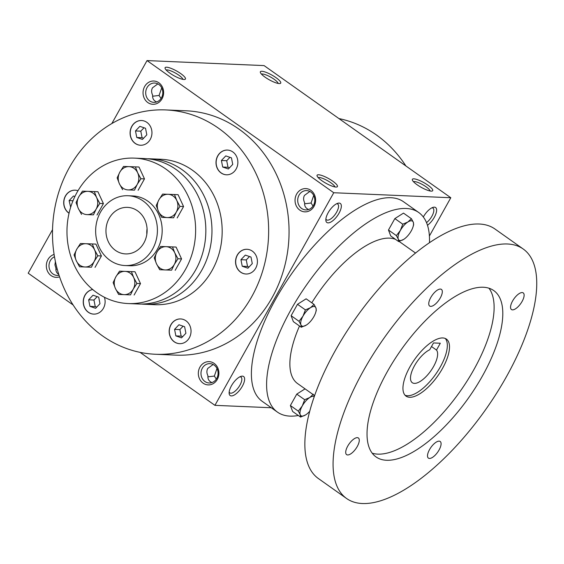 <?xml version="1.0" encoding="UTF-8"?>
<svg xmlns="http://www.w3.org/2000/svg" width="564" height="564" viewBox="0 0 564 564"><rect width="100%" height="100%" fill="white"/><g stroke="black" fill="none" stroke-linecap="round" stroke-linejoin="round"><path stroke-width="0.85" d="M69.365 167.557A122.275 108.062 92.4 0 1 165.781 109.931A122.275 108.062 92.4 0 1 268.527 236.711A122.275 108.062 92.4 0 1 155.34 354.255A122.275 108.062 92.4 0 1 69.365 167.557M246.954 249.281A12.373 10.935 92.4 0 1 247.011 249.288A12.373 10.935 92.4 0 1 257.403 262.112A12.373 10.935 92.4 0 1 245.953 274.005A12.373 10.935 92.4 0 1 235.555 261.21A12.373 10.935 92.4 0 1 246.954 249.281M189.8 325.47A12.373 10.935 92.4 0 1 189.314 337.864A12.373 10.935 92.4 0 1 179.578 343.666A12.373 10.935 92.4 0 1 169.179 330.835A12.373 10.935 92.4 0 1 180.628 318.942A12.373 10.935 92.4 0 1 189.8 325.47M104.418 297.277A12.373 10.935 92.4 0 1 103.409 308.282A12.373 10.935 92.4 0 1 93.652 314.113A12.373 10.935 92.4 0 1 83.253 302.424A12.373 10.935 92.4 0 1 92.693 289.515M69.041 213.234A12.373 10.935 92.4 0 1 64.169 199.092A12.373 10.935 92.4 0 1 75.167 190.174A12.373 10.935 92.4 0 1 77.994 190.724M131.32 138.716A12.373 10.935 92.4 0 1 131.807 126.322A12.373 10.935 92.4 0 1 141.543 120.52A12.373 10.935 92.4 0 1 151.942 133.351A12.373 10.935 92.4 0 1 140.485 145.244A12.373 10.935 92.4 0 1 131.32 138.716M217.711 155.904A12.373 10.935 92.4 0 1 227.468 150.073A12.373 10.935 92.4 0 1 237.86 162.904A12.373 10.935 92.4 0 1 226.411 174.798A12.373 10.935 92.4 0 1 217.711 155.904M239.961 376.773A9.673 3.934 -54.7 0 1 240.99 377.09A9.673 3.934 -54.7 0 1 238.614 387.264A9.673 3.934 -54.7 0 1 229.816 392.889A9.673 3.934 -54.7 0 1 229.167 392.015M100.477 212.198A34.933 30.872 92.4 0 1 128.028 195.736A34.933 30.872 92.4 0 1 157.377 231.959A34.933 30.872 92.4 0 1 125.039 265.545A34.933 30.872 92.4 0 1 100.477 212.198M109.162 218.346A23.293 20.586 92.4 0 1 127.527 207.369A23.293 20.586 92.4 0 1 147.098 231.515A23.293 20.586 92.4 0 1 125.539 253.906A23.293 20.586 92.4 0 1 109.162 218.346M231.43 385.797A11.647 4.731 -54.7 0 1 241.18 376.301A11.647 4.731 -54.7 0 1 240.736 388.765A11.647 4.731 -54.7 0 1 229.132 393.327A11.647 4.731 -54.7 0 1 231.43 385.797M328.142 212.748A11.647 4.731 -54.7 0 1 337.892 203.251A11.647 4.731 -54.7 0 1 337.448 215.716A11.647 4.731 -54.7 0 1 325.844 220.277A11.647 4.731 -54.7 0 1 328.142 212.748M427.484 225.269A11.647 4.731 125.3 0 0 434.308 217.288A11.647 4.731 125.3 0 0 433.166 207.319A11.647 4.731 125.3 0 0 423.317 216.992M429.394 236.041L450.805 197.738L333.754 192.74L214.933 405.34L271.27 407.751M450.805 197.738L264.072 65.593L147.021 60.588L111.827 123.558M52.515 229.682L28.2 273.195L73.094 304.962M183.963 79.496A11.647 2.7 29.2 0 0 184.837 79.425A11.647 2.7 29.2 0 0 176.595 70.993A11.647 2.7 29.2 0 0 165.09 68.392A11.647 2.7 29.2 0 0 173 75.153A11.647 2.7 29.2 0 0 183.963 79.496M261.865 71.275A11.647 2.7 -150.8 0 1 275.147 77.071A11.647 2.7 -150.8 0 1 280.111 83.5A11.647 2.7 -150.8 0 1 269.232 79.778A11.647 2.7 -150.8 0 1 260.364 72.467A11.647 2.7 -150.8 0 1 261.865 71.275M335.954 187.058A11.647 2.7 29.2 0 0 336.828 186.987A11.647 2.7 29.2 0 0 328.586 178.555A11.647 2.7 29.2 0 0 317.081 175.954A11.647 2.7 29.2 0 0 324.991 182.715A11.647 2.7 29.2 0 0 335.954 187.058M413.856 178.837A11.647 2.7 -150.8 0 1 427.138 184.632A11.647 2.7 -150.8 0 1 432.102 191.062A11.647 2.7 -150.8 0 1 421.223 187.34A11.647 2.7 -150.8 0 1 412.354 180.029A11.647 2.7 -150.8 0 1 413.856 178.837M333.754 192.74L147.021 60.588M214.933 405.34L140.076 352.366M217.302 379.417A11.647 10.293 -87.6 0 0 209.061 361.637A11.647 10.293 -87.6 0 0 199.487 378.761A11.647 10.293 -87.6 0 0 217.302 379.417M54.088 254.456A11.647 10.293 -87.6 0 0 46.699 268.922A11.647 10.293 -87.6 0 0 59.558 276.832M314.014 206.368A11.647 10.293 -87.6 0 0 305.773 188.587A11.647 10.293 -87.6 0 0 296.199 205.712A11.647 10.293 -87.6 0 0 314.014 206.368M162.023 98.806A11.647 10.293 -87.6 0 0 153.782 81.026A11.647 10.293 -87.6 0 0 144.208 98.15A11.647 10.293 -87.6 0 0 162.023 98.806M165.781 109.931L186.198 110.798A122.275 108.062 92.4 0 1 288.937 237.578A122.275 108.062 92.4 0 1 175.756 355.13L155.34 354.255M308.621 209.526C305.632 208.215 304.313 205.959 304.666 202.751C303.333 200.121 303.27 197.661 304.475 195.384L309.84 191.436M313.711 195.447L311.067 203.019L304.588 203.801M336.673 203.724A9.673 3.934 -54.7 0 1 337.709 204.041A9.673 3.934 -54.7 0 1 335.326 214.214A9.673 3.934 -54.7 0 1 326.528 219.84A9.673 3.934 -54.7 0 1 325.886 218.973M426.518 222.639A9.673 3.934 125.3 0 0 431.918 216.209A9.673 3.934 125.3 0 0 432.983 208.116A9.673 3.934 125.3 0 0 431.946 207.799M156.63 101.964C153.641 100.66 152.329 98.397 152.675 95.189C151.342 92.559 151.279 90.106 152.484 87.829L157.85 83.881M161.72 87.885L159.076 95.464L152.597 96.24M57.239 269.232L55.885 269.289M58.769 274.442C56.569 273.018 55.632 270.953 55.963 268.238L54.934 264.861L55.406 261.647M182.856 79.355A9.673 2.242 29.2 0 0 175.439 73.066A9.673 2.242 29.2 0 0 166.19 70.042M261.463 74.117A9.673 2.242 -150.8 0 1 262.401 73.99A9.673 2.242 -150.8 0 1 271.82 77.776A9.673 2.242 -150.8 0 1 278.13 83.43M334.847 186.917A9.673 2.242 29.2 0 0 327.43 180.621A9.673 2.242 29.2 0 0 318.181 177.604M413.454 181.678A9.673 2.242 -150.8 0 1 414.392 181.545A9.673 2.242 -150.8 0 1 423.811 185.337A9.673 2.242 -150.8 0 1 430.12 190.992M338.922 118.567A122.275 108.062 92.4 0 1 405.904 165.971M139.865 126.343L145.533 128.289L146.823 134.838L142.445 139.435L136.77 137.482L135.48 130.94L139.865 126.343M252.284 263.599L247.906 268.196L242.238 266.25L240.948 259.701L245.326 255.104L250.994 257.057L252.284 263.599M246.024 274.012A12.373 10.935 92.4 0 1 235.696 261.188A12.373 10.935 92.4 0 1 247.074 249.288M181.53 337.857L175.862 335.904L174.572 329.362L178.95 324.765L184.618 326.711L185.908 333.261L181.53 337.857M179.641 343.666A12.373 10.935 92.4 0 1 169.313 330.842A12.373 10.935 92.4 0 1 180.699 318.942M89.937 306.351L88.647 299.808L93.025 295.212L98.7 297.157L99.99 303.707L95.605 308.304L89.937 306.351L95.245 306.576L93.955 300.034L97.191 296.643M93.723 314.113A12.373 10.935 92.4 0 1 83.394 302.452A12.373 10.935 92.4 0 1 92.722 289.536M70.662 207.235L69.104 200.594L73.482 195.997L74.906 196.483M69.055 213.157A12.373 10.935 92.4 0 1 64.31 199.057A12.373 10.935 92.4 0 1 75.238 190.181M140.556 145.244A12.373 10.935 92.4 0 1 131.454 138.723A12.373 10.935 92.4 0 1 141.613 120.527M231.451 157.842L232.742 164.392L228.364 168.988L222.695 167.036L221.405 160.493L225.783 155.897L231.451 157.842M226.474 174.798A12.373 10.935 92.4 0 1 217.845 155.911A12.373 10.935 92.4 0 1 227.532 150.08M249.055 266.998L247.547 266.476L246.256 259.926L249.485 256.535M246.256 259.926L240.948 259.701M247.547 266.476L242.238 266.25M182.673 336.652L181.164 336.13L179.881 329.587L183.11 326.196M179.881 329.587L174.572 329.362M181.164 336.13L175.862 335.904M96.754 307.098L95.245 306.576M93.955 300.034L88.647 299.808M72.996 200.763L69.104 200.594M143.587 138.229L142.079 137.715L140.788 131.165L144.024 127.774M140.788 131.165L135.48 130.94M142.079 137.715L136.77 137.482M229.513 167.783L228.004 167.268L226.714 160.719L229.943 157.328M226.714 160.719L221.405 160.493M228.004 167.268L222.695 167.036M216.752 378.416A9.673 8.552 -87.6 0 0 209.949 363.646A9.673 8.552 -87.6 0 0 200.988 372.945A9.673 8.552 -87.6 0 0 209.124 382.977A9.673 8.552 -87.6 0 0 216.752 378.416M211.909 382.575C208.92 381.264 207.601 379.008 207.954 375.8C206.621 373.164 206.558 370.71 207.763 368.433L213.129 364.485M54.468 256.761A9.673 8.552 -87.6 0 0 49.103 267.392A9.673 8.552 -87.6 0 0 57.133 275.415A9.673 8.552 -87.6 0 0 59.03 275.26M313.464 205.367A9.673 8.552 -87.6 0 0 306.661 190.597A9.673 8.552 -87.6 0 0 297.707 199.896A9.673 8.552 -87.6 0 0 305.836 209.928A9.673 8.552 -87.6 0 0 313.464 205.367M313.034 206.064L311.067 203.019M161.473 97.805A9.673 8.552 -87.6 0 0 154.67 83.035A9.673 8.552 -87.6 0 0 145.716 92.334A9.673 8.552 -87.6 0 0 153.845 102.366A9.673 8.552 -87.6 0 0 161.473 97.805M161.043 98.503L159.076 95.464M216.999 368.496L214.348 376.068L207.876 376.851M216.322 379.114L214.348 376.068M146.83 234.307A23.293 20.586 92.4 0 1 147.07 228.716M433.504 342.94L440.315 343.229L436.494 350.061A20.382 8.284 -54.7 0 1 430.17 371.761A20.382 8.284 -54.7 0 1 412.291 382.709A20.382 8.284 -54.7 0 1 414.025 366.607A20.382 8.284 -54.7 0 1 429.69 349.765L433.504 342.94M431.502 346.522L436.494 350.061M429.472 242.682A122.275 49.703 125.3 0 0 418.699 212.487L403.5 201.729A122.275 49.703 125.3 0 0 292.3 272.828A122.275 49.703 125.3 0 0 262.232 401.349L277.432 412.108A122.275 49.703 125.3 0 0 298.321 415.499M418.699 212.487A122.275 49.703 125.3 0 0 307.5 283.586A122.275 49.703 125.3 0 0 277.432 412.108M308.43 412.629A122.275 49.703 125.3 0 0 309.495 412.221M395.611 239.404A87.342 35.497 125.3 0 0 311.786 302.819M299.512 325.999A87.342 35.497 125.3 0 0 297.616 383.591L314.62 395.625M523.209 248.999L494.981 229.019A152.844 62.125 125.3 0 0 355.976 317.899A152.844 62.125 125.3 0 0 318.399 478.547L346.627 498.527A152.844 62.125 125.3 0 0 506.373 376.815A152.844 62.125 125.3 0 0 523.209 248.999A152.844 62.125 125.3 0 0 384.204 337.871A152.844 62.125 125.3 0 0 346.627 498.527M482.551 375.793A101.894 41.419 125.3 0 0 493.782 290.587A101.894 41.419 125.3 0 0 401.11 349.835A101.894 41.419 125.3 0 0 376.054 456.939A101.894 41.419 125.3 0 0 482.551 375.793M439.06 450.001A10.187 4.138 125.3 0 0 440.188 441.485A10.187 4.138 125.3 0 0 430.917 447.407A10.187 4.138 125.3 0 0 428.414 458.116A10.187 4.138 125.3 0 0 439.06 450.001M357.259 446.505A10.187 4.138 125.3 0 0 358.38 437.988A10.187 4.138 125.3 0 0 349.116 443.91A10.187 4.138 125.3 0 0 346.606 454.619A10.187 4.138 125.3 0 0 357.259 446.505M522.102 301.416A10.187 4.138 125.3 0 0 523.23 292.899A10.187 4.138 125.3 0 0 513.959 298.821A10.187 4.138 125.3 0 0 511.456 309.53A10.187 4.138 125.3 0 0 522.102 301.416M440.301 297.919A10.187 4.138 125.3 0 0 441.422 289.402A10.187 4.138 125.3 0 0 432.158 295.324A10.187 4.138 125.3 0 0 429.648 306.033A10.187 4.138 125.3 0 0 440.301 297.919M372.198 453.174A101.894 41.419 125.3 0 0 473.866 369.653A101.894 41.419 125.3 0 0 488.946 288.197M442.564 368.313A34.933 14.199 125.3 0 0 446.413 339.098A34.933 14.199 125.3 0 0 414.639 359.409A34.933 14.199 125.3 0 0 406.052 396.132A34.933 14.199 125.3 0 0 442.564 368.313M405.051 395.237A34.933 14.199 125.3 0 0 440.392 366.776A34.933 14.199 125.3 0 0 445.236 338.449M404.275 239.002L403.732 239.362A11.647 4.731 125.3 0 1 398.29 239.129L396.386 235.611L388.476 230.013L390.732 235.956L398.642 241.554L403.732 239.362A11.647 4.731 125.3 0 0 404.487 238.847A11.647 4.731 125.3 0 0 411.241 230.916A11.647 4.731 125.3 0 0 413.067 226.728A11.647 4.731 125.3 0 0 413.306 222.237A11.647 4.731 125.3 0 0 407.864 222.004A11.647 4.731 125.3 0 0 400.355 230.45A11.647 4.731 125.3 0 0 398.29 239.129L398.642 241.554M413.067 226.728L413.659 224.655L413.306 222.237L411.403 218.712L407.864 222.004L402.766 224.19L394.856 218.592L388.476 230.013M411.403 218.712L403.493 213.114L394.856 218.592M396.386 235.611L400.355 230.45L402.766 224.19M306.908 324.695L306.372 325.054A11.647 4.731 125.3 0 1 300.922 324.822L299.026 321.304L291.116 315.706L293.365 321.649L301.275 327.247L306.372 325.054A11.647 4.731 125.3 0 0 307.119 324.54A11.647 4.731 125.3 0 0 313.88 316.608A11.647 4.731 125.3 0 0 315.699 312.428A11.647 4.731 125.3 0 0 315.939 307.93A11.647 4.731 125.3 0 0 310.496 307.697A11.647 4.731 125.3 0 0 302.988 316.143A11.647 4.731 125.3 0 0 300.922 324.822L301.275 327.247M315.699 312.428L316.291 310.355L315.939 307.93L314.042 304.412L310.496 307.697L305.406 309.89L297.496 304.292L291.116 315.706M314.042 304.412L306.132 298.814L297.496 304.292M299.026 321.304L302.988 316.143L305.406 309.89M314.282 396.598A11.647 4.731 125.3 0 0 309.77 397.521A11.647 4.731 125.3 0 0 302.262 405.967A11.647 4.731 125.3 0 0 300.196 414.653L298.293 411.128L290.382 405.53L292.638 411.473L300.549 417.071L305.639 414.885A11.647 4.731 125.3 0 0 306.393 414.371A11.647 4.731 125.3 0 0 309.756 411.241M306.181 414.519L305.639 414.885A11.647 4.731 125.3 0 1 300.196 414.653L300.549 417.071M314.444 396.125L313.831 395.068M313.309 394.236L309.77 397.521L304.673 399.714L296.763 394.116L290.382 405.53M305.053 388.857L296.763 394.116M298.293 411.128L302.262 405.967L304.673 399.714M136.897 283.459L133.224 289.149L130.517 294.88L124.094 294.641A11.647 10.293 -87.6 0 0 133.224 289.149A11.647 10.293 -87.6 0 0 133.668 277.516A11.647 10.293 -87.6 0 0 124.982 271.369A11.647 10.293 -87.6 0 0 115.853 276.861A11.647 10.293 -87.6 0 0 115.408 288.493A11.647 10.293 -87.6 0 0 124.094 294.641L118.644 294.443L115.408 288.493L113.145 282.585L115.853 276.861L119.526 271.171L131.405 271.608L133.668 277.516L136.897 283.459L140.499 283.614L135 271.763L131.405 271.608M118.644 294.443L130.517 294.88M134.112 295.035L140.499 283.614M140.894 178.732L137.214 184.421L134.507 190.146L128.084 189.906A11.647 10.293 -87.6 0 0 137.214 184.421A11.647 10.293 -87.6 0 0 137.658 172.781L140.894 178.732L144.49 178.887L138.991 167.029L135.395 166.873L137.658 172.781A11.647 10.293 -87.6 0 0 128.973 166.634L135.395 166.873M122.635 189.708L119.399 183.765A11.647 10.293 -87.6 0 0 128.084 189.906L134.507 190.146M138.109 190.301L144.49 178.887M119.399 183.765L117.143 177.857L119.843 172.126A11.647 10.293 -87.6 0 0 119.399 183.765M123.523 166.436L119.843 172.126A11.647 10.293 -87.6 0 1 128.973 166.634L123.523 166.436M97.819 255.802L94.139 261.492L91.431 267.223L79.559 266.786L76.323 260.836L74.067 254.928L76.767 249.196A11.647 10.293 -87.6 0 0 76.323 260.836A11.647 10.293 -87.6 0 0 85.009 266.983A11.647 10.293 -87.6 0 0 94.139 261.492A11.647 10.293 -87.6 0 0 94.583 249.852L97.819 255.802L101.414 255.957L95.915 244.099L92.32 243.951L94.583 249.852A11.647 10.293 -87.6 0 0 85.897 243.711L92.32 243.951M79.559 266.786L91.431 267.223M95.034 267.378L101.414 255.957M80.448 243.514L76.767 249.196A11.647 10.293 -87.6 0 1 85.897 243.711L80.448 243.514M99.814 203.435L96.134 209.124L93.434 214.856L87.004 214.616A11.647 10.293 -87.6 0 0 96.134 209.124A11.647 10.293 -87.6 0 0 96.578 197.492L99.814 203.435L103.409 203.59L97.917 191.739L94.315 191.584L96.578 197.492A11.647 10.293 -87.6 0 0 87.892 191.344L94.315 191.584M81.554 214.419L78.318 208.468A11.647 10.293 -87.6 0 0 87.004 214.616L93.434 214.856M97.029 215.011L103.409 203.59M78.318 208.468L76.062 202.561L78.763 196.836A11.647 10.293 -87.6 0 0 78.318 208.468M82.443 191.147L78.763 196.836A11.647 10.293 -87.6 0 1 87.892 191.344L82.443 191.147M176.299 212.078A11.647 10.293 -87.6 0 0 176.743 200.439A11.647 10.293 -87.6 0 0 168.058 194.291A11.647 10.293 -87.6 0 0 158.928 199.783A11.647 10.293 -87.6 0 0 158.484 211.422A11.647 10.293 -87.6 0 0 167.17 217.57A11.647 10.293 -87.6 0 0 176.299 212.078L173.592 217.81L161.72 217.373L158.484 211.422L156.221 205.515L158.928 199.783L162.601 194.094L174.48 194.531L176.743 200.439L179.972 206.389L176.299 212.078M173.592 217.81L161.72 217.373M177.188 217.958L183.568 206.544L178.076 194.686L174.48 194.531M183.568 206.544L179.972 206.389M172.485 246.898L174.748 252.806L177.977 258.756L174.304 264.445L171.597 270.17L159.718 269.733L156.489 263.79A11.647 10.293 -87.6 0 0 165.174 269.93A11.647 10.293 -87.6 0 0 174.304 264.445A11.647 10.293 -87.6 0 0 174.748 252.806A11.647 10.293 -87.6 0 0 166.063 246.658L176.081 247.053L181.573 258.911L177.977 258.756M160.606 246.461L166.063 246.658A11.647 10.293 -87.6 0 0 156.933 252.15L154.226 257.882L156.489 263.79A11.647 10.293 -87.6 0 1 156.933 252.15L160.606 246.461M171.597 270.17L159.718 269.733M175.192 270.325L181.573 258.911M77.014 192.43A72.784 64.324 -87.6 0 0 128.19 303.559A72.784 64.324 -87.6 0 0 195.56 233.588A72.784 64.324 -87.6 0 0 134.408 158.124A72.784 64.324 -87.6 0 0 77.014 192.43M125.039 265.545L129.805 265.743A34.933 30.872 -87.6 0 0 162.143 232.164A34.933 30.872 -87.6 0 0 132.787 195.941L128.028 195.736M141.465 304.045A72.784 64.324 -87.6 0 0 144.518 304.257L154.726 304.694A72.784 64.324 -87.6 0 0 222.103 234.723A72.784 64.324 -87.6 0 0 160.944 159.26L150.736 158.822A72.784 64.324 -87.6 0 0 147.669 158.773M144.518 304.257A72.784 64.324 -87.6 0 0 211.895 234.286A72.784 64.324 -87.6 0 0 150.736 158.822M128.19 303.559L138.399 303.996A72.784 64.324 -87.6 0 0 205.768 234.025A72.784 64.324 -87.6 0 0 144.617 158.562L134.408 158.124M415.527 253.039L399.101 241.413"/></g></svg>
